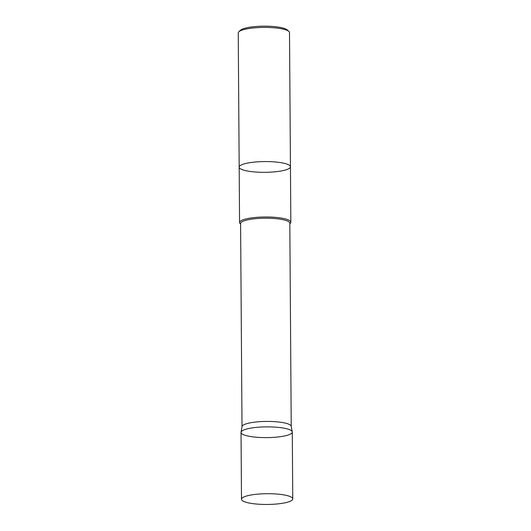 <?xml version="1.0" encoding="UTF-8"?>
<svg xmlns="http://www.w3.org/2000/svg" width="531" height="531" viewBox="0 0 531 531"><rect width="100%" height="100%" fill="white"/><g stroke="black" fill="none" stroke-linecap="round" stroke-linejoin="round"><path stroke-width="0.8" d="M290.444 166.767L289.508 32.623A25.634 5.376 179.6 0 0 288.904 31.475L287.291 29.955A23.995 5.031 179.6 0 0 255.345 26.55A23.995 5.031 179.6 0 0 240.417 30.28L238.824 31.82A25.634 5.376 179.6 0 0 238.24 32.982L239.176 167.126A25.634 5.376 179.6 0 0 273.903 171.911A25.634 5.376 179.6 0 0 290.444 166.767A25.634 5.376 179.6 0 0 255.71 161.982A25.634 5.376 179.6 0 0 239.176 167.126A25.634 5.376 -0.4 0 1 255.71 161.982A25.634 5.376 -0.4 0 1 290.444 166.767L290.829 222.177A25.634 5.376 179.6 0 0 256.101 217.398A25.634 5.376 179.6 0 0 239.561 222.535A25.634 5.376 179.6 0 0 240.596 224.036M288.904 31.475A25.634 5.376 179.6 0 0 254.774 27.838A25.634 5.376 179.6 0 0 238.824 31.82M289.813 223.69A25.634 5.376 179.6 0 0 290.829 222.177M292.269 431.856L291.214 426.214A24.612 5.157 179.6 0 0 257.887 421.82A24.612 5.157 179.6 0 0 242.03 426.559L241.047 432.214A25.627 5.37 179.6 0 0 266.701 437.61A25.627 5.37 179.6 0 0 292.269 431.856A25.627 5.37 179.6 0 0 257.568 427.276A25.627 5.37 179.6 0 0 241.047 432.214M258.033 494.115A25.634 5.376 179.6 0 0 241.492 499.253A25.634 5.376 179.6 0 0 267.166 504.45A25.634 5.376 179.6 0 0 292.76 498.894A25.634 5.376 179.6 0 0 258.033 494.115M241.492 499.253L241.034 432.413A25.627 5.37 -0.4 0 1 257.568 427.276A25.627 5.37 -0.4 0 1 292.289 432.055L292.76 498.894M291.227 426.313L289.813 223.186A24.612 5.157 179.6 0 0 256.473 218.599A24.612 5.157 179.6 0 0 240.596 223.531L242.01 426.658M239.176 167.126L239.561 222.535"/></g></svg>
